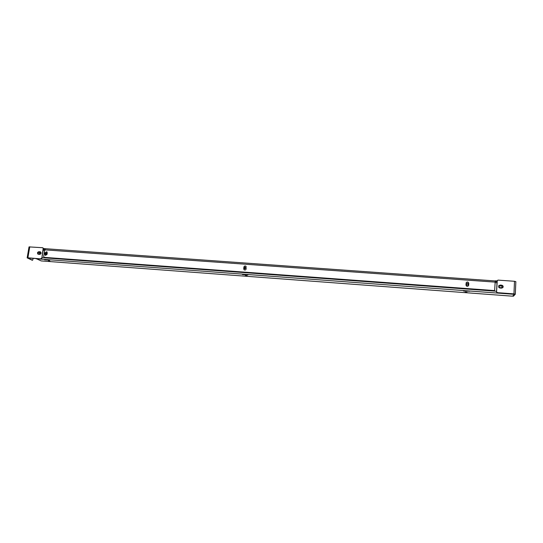 <?xml version="1.0" encoding="UTF-8"?>
<svg xmlns="http://www.w3.org/2000/svg" width="543" height="543" viewBox="0 0 543 543"><rect width="100%" height="100%" fill="white"/><g stroke="black" fill="none" stroke-linecap="round" stroke-linejoin="round"><path stroke-width="0.81" d="M497.042 281.668L495.264 281.573M44.94 249.332L43.359 249.217M33.204 258.319L32.614 260.226L27.836 257.979L41.119 258.902L41.845 258.298L43.467 248.572L45.13 248.687L45.062 249.108M495.168 281.702L495.359 280.812L497.083 280.935L496.546 291.991L497.3 292.786L513.827 294.014L514.499 294.204L512.633 296.118M45.463 248.823L45.13 248.687L44.797 249.848L495.162 282.122L494.646 290.254L493.967 290.546L44.173 257.362L43.664 256.663L44.797 249.848M495.141 281.104L495.162 282.122M45.524 255.461L45.137 254.429L45.408 252.807L46.902 251.796M466.179 282.727C467.401 281.769 468.236 282.021 468.697 283.494L468.48 285.774M244.085 269.776L244.045 267.21C244.431 266.118 245.117 265.846 246.101 266.403M44.132 257.355L493.865 290.681L494.585 290.322M45.612 248.857L45.171 248.972M45.137 248.687L495.026 280.935M45.408 252.807L46.739 251.694L47.275 252.814L47.003 254.436L45.381 255.407L45.137 254.429M45.11 252.658L44.838 254.28M468.595 285.319L468.528 285.693C467.319 286.724 466.464 286.487 465.969 284.987L466.199 282.672C467.408 281.613 468.263 281.837 468.772 283.351L468.697 283.494M468.677 285.184L468.772 283.351M244.045 267.21L243.909 267.061C244.323 265.941 245.022 265.69 246.006 266.294L246.128 268.955C245.721 270.068 245.029 270.326 244.045 269.735L243.848 268.928M243.909 267.061L243.712 268.778M44.621 259.839L49.549 260.206L44.662 259.602M465.073 292.1L466.98 292.229L465.073 292.1M463.471 291.028L469.77 291.224L463.471 291.028M245.287 275.681L247.004 275.844L245.287 275.681M242.477 274.575L247.961 274.982L242.504 274.317M48.388 260.973L49.997 261.163L48.388 260.973M512.911 293.946L514.133 294.598L512.741 296.071L511.845 296.139L41.193 260.918L35.94 258.522M46.121 254.497C45.7 253.669 45.958 253.194 46.895 253.058M39.456 254.246C38.858 253.147 39.191 252.515 40.467 252.352M499.743 286.086C500.897 285.401 501.644 285.699 501.99 286.976L501.793 287.559M466.403 283.948C467.272 283.29 467.869 283.48 468.181 284.518L468.114 284.817M244.574 268.819C244.35 267.713 244.784 267.319 245.864 267.638M47.098 253.873L45.972 254.443C45.354 253.527 45.612 253.031 46.746 252.957L47.139 253.635M40.806 253.296L39.313 254.192C38.505 253.011 38.838 252.366 40.311 252.257L40.806 253.296M502.099 286.84L501.854 287.485C500.212 288.211 499.526 287.722 499.784 286.018C500.945 285.245 501.712 285.516 502.099 286.84M468.256 284.376L468.161 284.736C467.034 285.489 466.464 285.204 466.43 283.887C467.292 283.134 467.896 283.297 468.256 284.376M246.006 268.215L244.52 268.771C244.18 267.584 244.601 267.176 245.782 267.543L246.006 268.215M43.196 250.187L44.723 250.303M495.135 282.638L496.994 282.774M38.186 254.26C37.399 253.065 37.732 252.271 39.177 251.864L40.671 252.006M29.77 246.807L27.897 257.803L27.15 257.871L29.023 246.895L42.659 247.723L43.467 248.572L43.012 247.886M40.406 251.952L40.508 251.911C41.492 253.072 41.214 253.9 39.673 254.395L38.044 254.205C37.053 253.045 37.331 252.217 38.872 251.714L39.177 251.864M40.107 251.803L38.872 251.714M27.897 257.803L41.119 258.902M27.15 257.871L32.071 260.172M41.845 258.298L43.162 248.416M41.539 258.156L40.813 258.76M498.725 285.72L501.583 285.319C502.927 285.679 503.341 286.453 502.825 287.654M497.273 280.487L496.546 291.991M501.583 285.319L501.691 285.184C503.076 285.57 503.476 286.365 502.893 287.58L501.556 288.136L499.988 288.021C498.623 287.647 498.216 286.86 498.773 285.652L500.015 285.204M501.691 285.184L500.123 285.068M496.655 291.856L497.402 292.657L513.95 293.885L514.499 281.281L498.006 280.113L497.184 280.792M514.499 281.281L515.85 281.641L515.293 294.184M513.42 296.186L515.307 294.225L513.95 293.885M514.153 294.055L514.133 294.516M512.796 294.218L36.191 258.787M496.587 291.252L41.954 257.654M32.56 260.212L31.956 260.165M512.68 296.132L513.461 296.193M514.173 294.055L514.146 294.557M32.614 260.226L32.01 260.178M515.85 281.641L515.307 294.225M512.66 296.145L513.44 296.2"/></g></svg>

